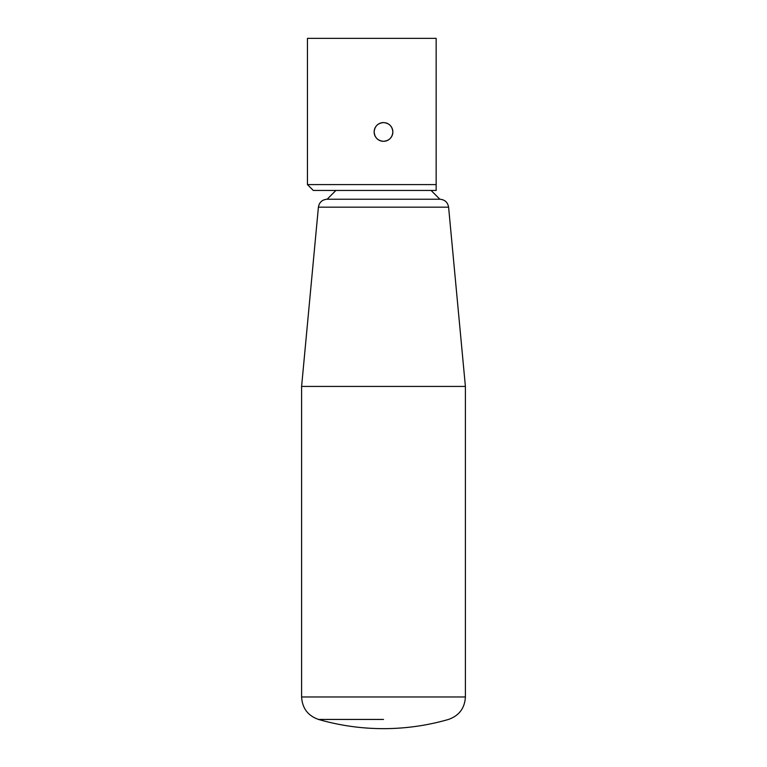 <?xml version="1.0" encoding="UTF-8"?>
<svg xmlns="http://www.w3.org/2000/svg" width="767" height="767" viewBox="0 0 767 767"><rect width="100%" height="100%" fill="white"/><g stroke="black" fill="none" stroke-linecap="round" stroke-linejoin="round"><path stroke-width="1.15" d="M318.497 719.436C307.883 715.697 302.256 708.2 301.604 696.963L301.604 386.424L465.396 386.424L465.396 696.963C464.744 708.2 459.117 715.688 448.503 719.436A234.002 234.002 0 0 1 318.497 719.436L383.5 719.436M385.312 141.128L383.5 141.31C377.815 140.754 374.699 137.638 374.143 131.953C374.699 126.267 377.815 123.142 383.5 122.586C389.185 123.142 392.301 126.267 392.857 131.953A9.357 9.357 0 0 1 383.5 141.31A9.357 9.357 0 0 1 374.143 131.953A9.357 9.357 0 0 1 383.5 122.586M383.471 141.31L381.688 141.128M374.862 135.548L374.143 132.25M301.604 386.424L318.401 207.176C319.273 202.287 322.188 199.641 327.145 199.228L335.917 190.446M327.145 199.228L439.855 199.228L431.083 190.446M318.401 207.176L448.599 207.176L465.396 386.424M436.155 184.598L436.155 190.446L313.3 190.446L307.452 184.598L436.155 184.598L436.155 38.35L307.452 38.35L307.452 184.598M385.302 122.768A9.357 9.357 0 0 1 392.857 131.953C392.301 137.638 389.185 140.754 383.5 141.31M301.604 696.963L465.396 696.963M448.599 207.176C447.727 202.287 444.812 199.641 439.855 199.228"/></g></svg>
